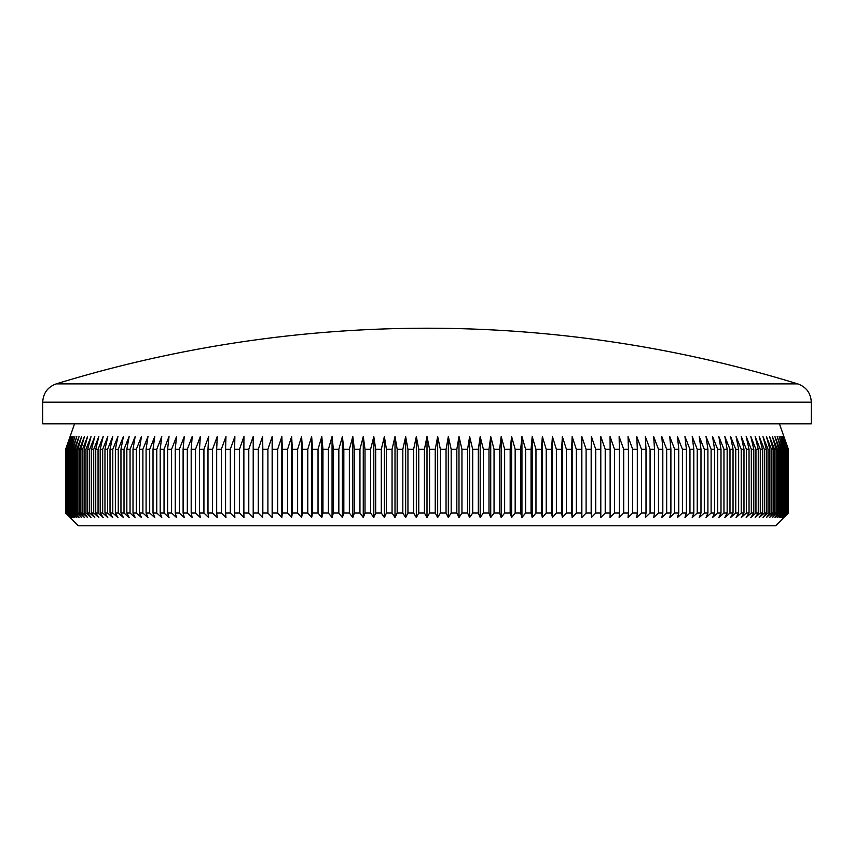 <?xml version="1.0" encoding="UTF-8"?>
<svg xmlns="http://www.w3.org/2000/svg" width="854" height="854" viewBox="0 0 854 854"><rect width="100%" height="100%" fill="white"/><g stroke="black" fill="none" stroke-linecap="round" stroke-linejoin="round"><path stroke-width="1.28" d="M797.796 383.894A1262.575 1262.575 0 0 0 56.204 383.894L797.796 383.894C806.293 387.033 810.788 393.128 811.3 402.17L42.7 402.17L42.7 423.808L811.3 423.808L811.3 402.17M440.376 449.311L440.376 513.04L437.675 517.503L435.241 513.04L429.573 513.04L429.573 449.311L427 436.565L429.573 449.311L435.241 449.311L437.675 436.565L440.376 449.311L446.044 449.311L448.339 436.565L451.179 449.311L456.826 449.311L458.993 436.565L461.95 449.311L467.586 449.311L469.615 436.565L472.7 449.311L478.315 449.311L480.194 436.565L483.396 449.311L488.99 449.311L490.73 436.565L494.05 449.311L499.611 449.311L501.202 436.565L504.639 449.311L510.169 449.311L511.61 436.565L515.165 449.311L520.652 449.311L521.943 436.565L525.605 449.311L531.049 449.311L532.202 436.565L535.97 449.311L541.361 449.311L542.354 436.565L546.218 449.311L551.567 449.311L552.399 436.565L556.37 449.311L561.654 449.311L562.348 436.565L566.415 449.311L571.625 449.311L572.159 436.565L576.322 449.311L581.467 449.311L581.852 436.565L586.1 449.311L591.171 449.311L591.406 436.565L595.729 449.311L600.725 449.311L600.8 436.565L605.219 449.311L610.13 449.311L610.055 436.565L614.538 449.311L619.363 449.311L619.139 436.565L623.698 449.311L628.427 449.311L628.042 436.565L632.675 449.311L637.319 449.311L636.774 436.565L641.471 449.311L646.008 449.311L645.325 436.565L650.075 449.311L654.516 449.311L653.673 436.565L658.487 449.311L662.811 449.311L661.818 436.565L666.675 449.311L670.892 449.311L669.749 436.565L674.66 449.311L678.759 449.311L677.468 436.565L682.421 449.311L686.402 449.311L684.961 436.565L689.957 449.311L693.811 449.311L692.22 436.565L697.248 449.311L700.985 449.311L699.255 436.565L704.304 449.311L707.913 449.311L706.034 436.565L711.115 449.311L714.584 449.311L712.567 436.565L717.67 449.311L721 449.311L718.844 436.565L723.957 449.311L727.16 449.311L724.854 436.565L729.989 449.311L733.042 449.311L730.608 436.565L735.742 449.311L738.646 449.311L736.084 436.565L741.219 449.311L743.983 449.311L741.283 436.565L746.417 449.311L749.033 449.311L746.204 436.565L751.328 449.311L753.794 449.311L750.837 436.565L755.95 449.311L758.256 449.311L755.171 436.565L760.284 449.311L762.43 449.311L759.227 436.565L764.309 449.311L766.305 449.311L762.974 436.565L768.034 449.311L769.87 449.311L766.433 436.565L771.461 449.311L773.126 449.311L769.571 436.565L774.567 449.311L776.083 449.311L772.411 436.565L777.375 449.311L778.72 449.311L774.952 436.565L779.862 449.311L781.036 449.311L777.172 436.565L782.029 449.311L783.043 449.311L779.072 436.565L783.887 449.311L784.73 449.311L780.663 436.565L785.424 449.311L786.096 449.311L781.944 436.565L787.142 449.311L782.894 436.565L787.868 449.311L783.534 436.565L788.274 449.311L783.855 436.565L788.349 449.311L788.359 513.04L775.613 525.786L78.387 525.786L65.641 513.04L65.641 449.311L70.145 436.565L65.726 449.311L65.897 513.04L65.726 449.311M779.435 423.808L788.359 449.311L788.359 513.04L783.855 517.503L788.274 513.04L783.534 517.503L787.868 513.04L782.894 517.503L787.142 513.04L781.944 517.503L786.096 513.04L780.663 517.503L784.73 513.04L779.072 517.503L783.043 513.04L782.029 513.04L777.172 517.503L781.036 513.04L779.862 513.04L774.952 517.503L778.72 513.04L777.375 513.04L772.411 517.503L776.083 513.04L774.567 513.04L769.571 517.503L773.126 513.04L771.461 513.04L766.433 517.503L769.87 513.04L768.034 513.04L762.974 517.503L766.305 513.04L764.309 513.04L759.227 517.503L762.43 513.04L760.284 513.04L755.171 517.503L758.256 513.04L755.95 513.04L750.837 517.503L753.794 513.04L751.328 513.04L746.204 517.503L749.033 513.04L746.417 513.04L741.283 517.503L743.983 513.04L741.219 513.04L736.084 517.503L738.646 513.04L735.742 513.04L730.608 517.503L733.042 513.04L729.989 513.04L724.854 517.503L727.16 513.04L723.957 513.04L718.844 517.503L721 513.04L717.67 513.04L712.567 517.503L714.584 513.04L711.115 513.04L706.034 517.503L707.913 513.04L704.304 513.04L699.255 517.503L700.985 513.04L697.248 513.04L692.22 517.503L693.811 513.04L689.957 513.04L684.961 517.503L686.402 513.04L682.421 513.04L677.468 517.503L678.759 513.04L674.66 513.04L669.749 517.503L670.892 513.04L666.675 513.04L661.818 517.503L662.811 513.04L658.487 513.04L653.673 517.503L654.516 513.04L650.075 513.04L645.325 517.503L646.008 513.04L641.471 513.04L636.774 517.503L637.319 513.04L632.675 513.04L628.042 517.503L628.427 513.04L623.698 513.04L619.139 517.503L619.363 513.04L614.538 513.04L610.055 517.503L610.13 513.04L605.219 513.04L600.8 517.503L600.725 513.04L595.729 513.04L591.406 517.503L591.171 513.04L586.1 513.04L581.852 517.503L581.467 513.04L576.322 513.04L572.159 517.503L571.625 513.04L566.415 513.04L562.348 517.503L561.654 513.04L556.37 513.04L552.399 517.503L551.567 513.04L546.218 513.04L542.354 517.503L541.361 513.04L535.97 513.04L532.202 517.503L531.049 513.04L525.605 513.04L521.943 517.503L520.652 513.04L515.165 513.04L511.61 517.503L510.169 513.04L504.639 513.04L501.202 517.503L499.611 513.04L494.05 513.04L490.73 517.503L488.99 513.04L483.396 513.04L480.194 517.503L478.315 513.04L472.7 513.04L469.615 517.503L467.586 513.04L461.95 513.04L458.993 517.503L456.826 513.04L451.179 513.04L448.339 517.503L446.044 513.04L440.376 513.04M429.573 513.04L427 517.503L424.427 513.04L418.759 513.04L416.325 517.503L413.624 513.04L407.956 513.04L405.661 517.503L402.821 513.04L397.174 513.04L395.007 517.503L392.05 513.04L386.414 513.04L384.385 517.503L381.3 513.04L375.685 513.04L373.806 517.503L370.604 513.04L365.01 513.04L363.27 517.503L359.95 513.04L354.389 513.04L352.798 517.503L349.361 513.04L343.831 513.04L342.39 517.503L338.835 513.04L333.348 513.04L332.057 517.503L328.395 513.04L322.951 513.04L321.798 517.503L318.03 513.04L312.639 513.04L311.646 517.503L307.782 513.04L302.433 513.04L301.601 517.503L297.63 513.04L292.346 513.04L291.652 517.503L287.584 513.04L282.375 513.04L281.841 517.503L277.678 513.04L272.533 513.04L272.148 517.503L267.9 513.04L262.829 513.04L262.594 517.503L258.271 513.04L253.275 513.04L253.2 517.503L248.781 513.04L243.87 513.04L243.945 517.503L239.462 513.04L234.636 513.04L234.861 517.503L230.302 513.04L225.573 513.04L225.958 517.503L221.325 513.04L216.681 513.04L217.226 517.503L212.529 513.04L207.992 513.04L208.675 517.503L203.925 513.04L199.484 513.04L200.327 517.503L195.513 513.04L191.189 513.04L192.182 517.503L187.325 513.04L183.108 513.04L184.25 517.503L179.34 513.04L175.241 513.04L176.532 517.503L171.579 513.04L167.597 513.04L169.039 517.503L164.043 513.04L160.189 513.04L161.78 517.503L156.752 513.04L153.015 513.04L154.745 517.503L149.696 513.04L146.087 513.04L147.966 517.503L142.885 513.04L139.415 513.04L141.433 517.503L136.33 513.04L133 513.04L135.156 517.503L130.043 513.04L126.84 513.04L129.146 517.503L124.011 513.04L120.958 513.04L123.392 517.503L118.258 513.04L115.354 513.04L117.916 517.503L112.781 513.04L110.017 513.04L112.717 517.503L107.583 513.04L104.967 513.04L107.796 517.503L102.672 513.04L100.206 513.04L103.163 517.503L98.05 513.04L95.744 513.04L98.829 517.503L93.716 513.04L91.57 513.04L94.773 517.503L89.691 513.04L87.695 513.04L91.026 517.503L85.966 513.04L84.13 513.04L87.567 517.503L82.539 513.04L80.874 513.04L84.429 517.503L79.433 513.04L77.917 513.04L81.589 517.503L76.625 513.04L75.28 513.04L79.048 517.503L74.138 513.04L72.964 513.04L76.828 517.503L71.971 513.04L70.957 513.04L74.928 517.503L70.113 513.04L69.27 513.04L73.337 517.503L68.576 513.04L72.056 517.503L66.858 513.04L71.106 517.503L66.132 513.04L70.466 517.503L65.897 513.04M435.241 449.311L435.241 513.04M446.044 449.311L446.044 513.04M451.179 449.311L451.179 513.04M456.826 449.311L456.826 513.04M461.95 449.311L461.95 513.04M467.586 449.311L467.586 513.04M472.7 449.311L472.7 513.04M478.315 449.311L478.315 513.04M483.396 449.311L483.396 513.04M488.99 449.311L488.99 513.04M494.05 449.311L494.05 513.04M499.611 449.311L499.611 513.04M504.639 449.311L504.639 513.04M510.169 449.311L510.169 513.04M515.165 449.311L515.165 513.04M520.652 449.311L520.652 513.04M525.605 449.311L525.605 513.04M531.049 449.311L531.049 513.04M535.97 449.311L535.97 513.04M541.361 449.311L541.361 513.04M546.218 449.311L546.218 513.04M551.567 449.311L551.567 513.04M556.37 449.311L556.37 513.04M561.654 449.311L561.654 513.04M566.415 449.311L566.415 513.04M571.625 449.311L571.625 513.04M576.322 449.311L576.322 513.04M581.467 449.311L581.467 513.04M586.1 449.311L586.1 513.04M591.171 449.311L591.171 513.04M595.729 449.311L595.729 513.04M600.725 449.311L600.725 513.04M605.219 449.311L605.219 513.04M610.13 449.311L610.13 513.04M614.538 449.311L614.538 513.04M619.363 449.311L619.363 513.04M623.698 449.311L623.698 513.04M628.427 449.311L628.427 513.04M632.675 449.311L632.675 513.04M637.319 449.311L637.319 513.04M641.471 449.311L641.471 513.04M646.008 449.311L646.008 513.04M650.075 449.311L650.075 513.04M654.516 449.311L654.516 513.04M658.487 449.311L658.487 513.04M662.811 449.311L662.811 513.04M666.675 449.311L666.675 513.04M670.892 449.311L670.892 513.04M674.66 449.311L674.66 513.04M678.759 449.311L678.759 513.04M682.421 449.311L682.421 513.04M686.402 449.311L686.402 513.04M689.957 449.311L689.957 513.04M693.811 449.311L693.811 513.04M697.248 449.311L697.248 513.04M700.985 449.311L700.985 513.04M704.304 449.311L704.304 513.04M707.913 449.311L707.913 513.04M711.115 449.311L711.115 513.04M714.584 449.311L714.584 513.04M717.67 449.311L717.67 513.04M721 449.311L721 513.04M723.957 449.311L723.957 513.04M727.16 449.311L727.16 513.04M729.989 449.311L729.989 513.04M733.042 449.311L733.042 513.04M735.742 449.311L735.742 513.04M738.646 449.311L738.646 513.04M741.219 449.311L741.219 513.04M743.983 449.311L743.983 513.04M746.417 449.311L746.417 513.04M749.033 449.311L749.033 513.04M751.328 449.311L751.328 513.04M753.794 449.311L753.794 513.04M755.95 449.311L755.95 513.04M758.256 449.311L758.256 513.04M760.284 449.311L760.284 513.04M762.43 449.311L762.43 513.04M764.309 449.311L764.309 513.04M766.305 449.311L766.305 513.04M768.034 449.311L768.034 513.04M769.87 449.311L769.87 513.04M771.461 449.311L771.461 513.04M773.126 449.311L773.126 513.04M774.567 449.311L774.567 513.04M776.083 449.311L776.083 513.04M777.375 449.311L777.375 513.04M778.72 449.311L778.72 513.04M779.862 449.311L779.862 513.04M781.036 449.311L781.036 513.04M782.029 449.311L782.029 513.04M783.043 449.311L783.043 513.04M783.887 449.311L783.887 513.04M784.73 449.311L784.73 513.04M785.424 449.311L785.424 513.04M786.096 449.311L786.096 513.04M786.641 449.311L786.641 513.04M787.142 449.311L787.142 513.04M787.527 449.311L787.527 513.04M787.868 449.311L787.868 513.04M788.103 449.311L788.103 513.04M788.274 449.311L788.274 513.04M66.473 513.04L66.473 449.311L66.132 513.04M67.359 513.04L67.359 449.311L66.858 513.04M68.576 513.04L68.576 449.311L67.904 449.311L67.904 513.04M70.113 513.04L70.113 449.311L69.27 449.311L69.27 513.04M71.971 513.04L71.971 449.311L70.957 449.311L70.957 513.04M74.138 513.04L74.138 449.311L72.964 449.311L72.964 513.04M76.625 513.04L76.625 449.311L75.28 449.311L75.28 513.04M79.433 513.04L79.433 449.311L77.917 449.311L77.917 513.04M82.539 513.04L82.539 449.311L80.874 449.311L80.874 513.04M85.966 513.04L85.966 449.311L84.13 449.311L84.13 513.04M89.691 513.04L89.691 449.311L87.695 449.311L87.695 513.04M93.716 513.04L93.716 449.311L91.57 449.311L91.57 513.04M98.05 513.04L98.05 449.311L95.744 449.311L95.744 513.04M102.672 513.04L102.672 449.311L100.206 449.311L100.206 513.04M107.583 513.04L107.583 449.311L104.967 449.311L104.967 513.04M112.781 513.04L112.781 449.311L110.017 449.311L110.017 513.04M118.258 513.04L118.258 449.311L115.354 449.311L115.354 513.04M124.011 513.04L124.011 449.311L120.958 449.311L120.958 513.04M130.043 513.04L130.043 449.311L126.84 449.311L126.84 513.04M136.33 513.04L136.33 449.311L133 449.311L133 513.04M142.885 513.04L142.885 449.311L139.415 449.311L139.415 513.04M149.696 513.04L149.696 449.311L146.087 449.311L146.087 513.04M156.752 513.04L156.752 449.311L153.015 449.311L153.015 513.04M164.043 513.04L164.043 449.311L160.189 449.311L160.189 513.04M171.579 513.04L171.579 449.311L167.597 449.311L167.597 513.04M179.34 513.04L179.34 449.311L175.241 449.311L175.241 513.04M187.325 513.04L187.325 449.311L183.108 449.311L183.108 513.04M195.513 513.04L195.513 449.311L191.189 449.311L191.189 513.04M203.925 513.04L203.925 449.311L199.484 449.311L199.484 513.04M212.529 513.04L212.529 449.311L207.992 449.311L207.992 513.04M221.325 513.04L221.325 449.311L216.681 449.311L216.681 513.04M230.302 513.04L230.302 449.311L225.573 449.311L225.573 513.04M239.462 513.04L239.462 449.311L234.636 449.311L234.636 513.04M248.781 513.04L248.781 449.311L243.87 449.311L243.87 513.04M258.271 513.04L258.271 449.311L253.275 449.311L253.275 513.04M267.9 513.04L267.9 449.311L262.829 449.311L262.829 513.04M277.678 513.04L277.678 449.311L272.533 449.311L272.533 513.04M287.584 513.04L287.584 449.311L282.375 449.311L282.375 513.04M297.63 513.04L297.63 449.311L292.346 449.311L292.346 513.04M307.782 513.04L307.782 449.311L302.433 449.311L302.433 513.04M318.03 513.04L318.03 449.311L312.639 449.311L312.639 513.04M328.395 513.04L328.395 449.311L322.951 449.311L322.951 513.04M338.835 513.04L338.835 449.311L333.348 449.311L333.348 513.04M349.361 513.04L349.361 449.311L343.831 449.311L343.831 513.04M359.95 513.04L359.95 449.311L354.389 449.311L354.389 513.04M370.604 513.04L370.604 449.311L365.01 449.311L365.01 513.04M381.3 513.04L381.3 449.311L375.685 449.311L375.685 513.04M392.05 513.04L392.05 449.311L386.414 449.311L386.414 513.04M402.821 513.04L402.821 449.311L397.174 449.311L397.174 513.04M413.624 513.04L413.624 449.311L407.956 449.311L407.956 513.04M65.897 449.311L70.466 436.565L66.132 449.311M66.473 449.311L71.106 436.565L66.858 449.311M67.359 449.311L72.056 436.565L67.904 449.311M68.576 449.311L73.337 436.565L69.27 449.311M70.113 449.311L74.928 436.565L70.957 449.311M71.971 449.311L76.828 436.565L72.964 449.311M74.138 449.311L79.048 436.565L75.28 449.311M76.625 449.311L81.589 436.565L77.917 449.311M79.433 449.311L84.429 436.565L80.874 449.311M82.539 449.311L87.567 436.565L84.13 449.311M85.966 449.311L91.026 436.565L87.695 449.311M89.691 449.311L94.773 436.565L91.57 449.311M93.716 449.311L98.829 436.565L95.744 449.311M98.05 449.311L103.163 436.565L100.206 449.311M102.672 449.311L107.796 436.565L104.967 449.311M107.583 449.311L112.717 436.565L110.017 449.311M112.781 449.311L117.916 436.565L115.354 449.311M118.258 449.311L123.392 436.565L120.958 449.311M124.011 449.311L129.146 436.565L126.84 449.311M130.043 449.311L135.156 436.565L133 449.311M136.33 449.311L141.433 436.565L139.415 449.311M142.885 449.311L147.966 436.565L146.087 449.311M149.696 449.311L154.745 436.565L153.015 449.311M156.752 449.311L161.78 436.565L160.189 449.311M164.043 449.311L169.039 436.565L167.597 449.311M171.579 449.311L176.532 436.565L175.241 449.311M179.34 449.311L184.25 436.565L183.108 449.311M187.325 449.311L192.182 436.565L191.189 449.311M195.513 449.311L200.327 436.565L199.484 449.311M203.925 449.311L208.675 436.565L207.992 449.311M212.529 449.311L217.226 436.565L216.681 449.311M221.325 449.311L225.958 436.565L225.573 449.311M230.302 449.311L234.861 436.565L234.636 449.311M239.462 449.311L243.945 436.565L243.87 449.311M248.781 449.311L253.2 436.565L253.275 449.311M258.271 449.311L262.594 436.565L262.829 449.311M267.9 449.311L272.148 436.565L272.533 449.311M277.678 449.311L281.841 436.565L282.375 449.311M287.584 449.311L291.652 436.565L292.346 449.311M297.63 449.311L301.601 436.565L302.433 449.311M307.782 449.311L311.646 436.565L312.639 449.311M318.03 449.311L321.798 436.565L322.951 449.311M328.395 449.311L332.057 436.565L333.348 449.311M338.835 449.311L342.39 436.565L343.831 449.311M349.361 449.311L352.798 436.565L354.389 449.311M359.95 449.311L363.27 436.565L365.01 449.311M370.604 449.311L373.806 436.565L375.685 449.311M381.3 449.311L384.385 436.565L386.414 449.311M392.05 449.311L395.007 436.565L397.174 449.311M402.821 449.311L405.661 436.565L407.956 449.311M413.624 449.311L416.325 436.565L418.759 449.311L418.759 513.04M427 517.503L427 436.565L424.427 449.311L418.759 449.311M424.427 449.311L424.427 513.04M65.726 513.04L70.145 517.503L65.651 513.04L65.641 449.311L74.565 423.808M416.325 436.565L416.325 517.503M405.661 436.565L405.661 517.503M395.007 436.565L395.007 517.503M384.385 436.565L384.385 517.503M373.806 436.565L373.806 517.503M363.27 436.565L363.27 517.503M352.798 436.565L352.798 517.503M342.39 436.565L342.39 517.503M332.057 436.565L332.057 517.503M321.798 436.565L321.798 517.503M311.646 436.565L311.646 517.503M301.601 436.565L301.601 517.503M291.652 436.565L291.652 517.503M281.841 436.565L281.841 517.503M272.148 436.565L272.148 517.503M262.594 436.565L262.594 517.503M253.2 436.565L253.2 517.503M600.8 436.565L600.8 517.503M591.406 436.565L591.406 517.503M581.852 436.565L581.852 517.503M572.159 436.565L572.159 517.503M562.348 436.565L562.348 517.503M552.399 436.565L552.399 517.503M542.354 436.565L542.354 517.503M532.202 436.565L532.202 517.503M521.943 436.565L521.943 517.503M511.61 436.565L511.61 517.503M501.202 436.565L501.202 517.503M490.73 436.565L490.73 517.503M480.194 436.565L480.194 517.503M469.615 436.565L469.615 517.503M458.993 436.565L458.993 517.503M448.339 436.565L448.339 517.503M437.675 436.565L437.675 517.503M56.204 383.894C47.707 387.033 43.212 393.128 42.7 402.17"/></g></svg>
